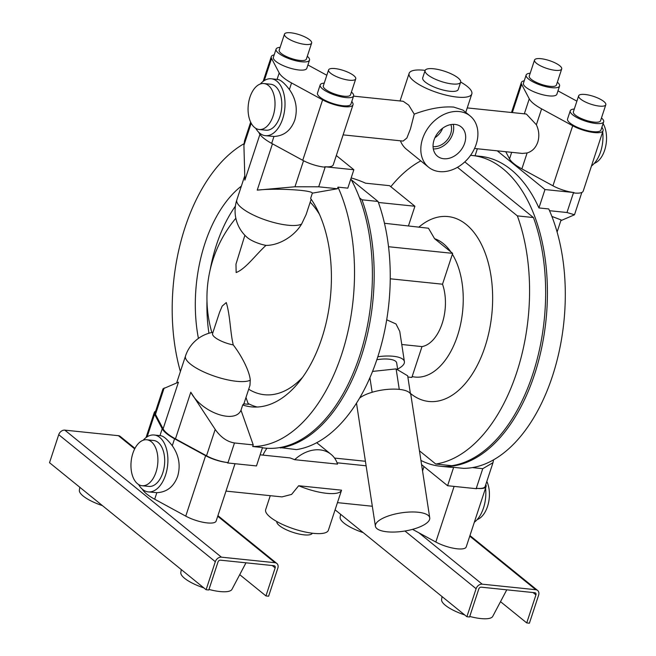 <?xml version="1.0" encoding="UTF-8"?>
<svg xmlns="http://www.w3.org/2000/svg" width="656" height="656" viewBox="0 0 656 656"><rect width="100%" height="100%" fill="white"/><g stroke="black" fill="none" stroke-linecap="round" stroke-linejoin="round"><path stroke-width="0.98" d="M337.545 464.12L294.675 459.684A32.997 25.207 -51 0 1 330.977 454.28A32.997 25.207 -51 0 1 337.545 464.12M262.966 455.116A32.997 25.207 -51 0 1 266.951 448.253M294.675 459.684L290.05 457.921L260.129 454.821M298.677 485.743L341.546 490.18A32.997 9.504 -161.8 0 1 341.53 490.221A32.997 9.504 -161.8 0 1 326.729 493.328A32.997 9.504 -161.8 0 1 298.677 485.743L291.592 494.419L281.965 496.895L226 491.098M412.55 529.359L435.822 542.028A19.795 5.699 18.2 0 0 457.33 548.818A19.795 5.699 18.2 0 0 466.211 546.948L486.08 486.514A19.795 5.699 -161.8 0 1 477.199 488.384A19.795 5.699 -161.8 0 1 476.748 488.335A19.795 5.699 18.2 0 0 485.186 486.424L492.992 462.685L482.75 468.679L472.361 467.597M341.53 490.221L328.377 530.245A32.997 9.504 -161.8 0 1 313.568 533.353A32.997 9.504 -161.8 0 1 280.407 523.431A32.997 9.504 -161.8 0 1 265.68 509.63L270.264 495.682M421.578 464.62L447.597 485.727L476.174 488.687A19.795 5.699 18.2 0 0 476.617 488.728L476.748 488.335M142.327 489.187L142.344 489.196A35.194 10.135 18.2 0 0 154.685 499.216L185.755 516.133A19.795 5.699 18.2 0 0 207.263 522.922A19.795 5.699 18.2 0 0 216.144 521.053L235.004 463.71M159.957 435.6L162.212 428.762A35.194 10.135 18.2 0 0 174.562 438.782L205.623 455.69A19.795 5.699 18.2 0 0 227.132 462.488A19.795 5.699 18.2 0 0 227.575 462.529L227.443 462.931A19.795 5.699 -161.8 0 0 227.894 462.98L256.471 465.94L262.523 447.54L252.699 446.523L253.232 444.907L240.998 410.205C234.996 424.407 201.408 412.378 190.789 392.222L215.193 429.409C220.719 437.265 227.148 441.783 234.479 442.964L253.232 444.907M134.964 448.368L120.245 436.42A5.502 4.198 129 0 0 118.424 435.691L64.837 430.139A5.502 4.198 129 0 0 58.728 434.682L49.52 462.701L206.107 589.719L215.316 561.7L58.728 434.682M206.107 589.719L208.788 589.998L217.997 561.979A2.198 1.681 129 0 1 220.441 560.167L274.028 565.71A2.198 1.681 129 0 1 274.757 566.005A2.198 1.681 129 0 1 275.151 567.899L265.942 595.919L268.624 596.197L277.832 568.178A5.502 4.198 129 0 0 276.832 563.447A5.502 4.198 129 0 0 275.012 562.709L221.425 557.165A5.502 4.198 129 0 0 215.316 561.7M482.209 584.168L535.796 589.719A5.502 4.198 -51 0 1 537.617 590.449A5.502 4.198 -51 0 1 538.617 595.181L529.4 623.2L526.727 622.921L535.936 594.902A2.198 1.681 -51 0 0 535.534 593.008A2.198 1.681 -51 0 0 534.804 592.721L481.225 587.169A2.198 1.681 -51 0 0 478.782 588.99L469.565 617.001L466.883 616.722L476.1 588.711A5.502 4.198 -51 0 1 482.209 584.168L418.905 532.82M334.535 458.068L365.417 461.266M493.55 459.84L492.992 462.685M420.931 460.422A156.194 90.225 -84.1 0 0 440.184 466.219A156.194 90.225 -84.1 0 0 534.566 374.371A156.194 90.225 -84.1 0 0 472.361 155.505L480.397 156.333A156.194 90.225 95.9 0 1 538.929 207.936L548.752 208.952A156.194 90.225 -84.1 0 1 552.426 376.224A156.194 90.225 -84.1 0 1 463.464 468.351L453.64 467.334L447.597 485.727M453.64 467.334A156.194 90.225 95.9 0 1 448.22 467.056L440.184 466.219M163.098 428.852L178.44 382.202L162.991 388.828L155.185 412.558A19.795 5.699 18.2 0 0 155.464 414.371L163.098 428.852A35.194 10.135 18.2 0 0 167.469 433.673A35.194 10.135 18.2 0 0 175.455 438.872L206.517 455.781A19.795 5.699 18.2 0 0 227.575 462.529M162.212 428.762L154.57 414.28A19.795 5.699 -161.8 0 1 154.291 412.468A19.795 5.699 -161.8 0 1 155.652 411.148M159.925 435.699C162.762 435.436 166.878 438.774 172.274 445.719C178.957 455.256 180.744 465.457 177.653 476.33C173.742 486.752 166.804 492.205 156.841 492.681L148.272 491.893A28.602 16.523 95.9 0 1 138.613 484.53M485.776 484.645L485.809 484.71A19.795 5.699 -161.8 0 1 486.08 486.514M312.338 533.213A18.696 5.387 -161.8 0 1 303.999 534.845A18.696 5.387 -161.8 0 1 285.409 529.318A18.696 5.387 -161.8 0 1 276.824 521.536M243.753 404.227L249.961 385.359L250.264 380.185A31.062 8.372 -121.6 0 0 238.505 352.403A31.062 8.372 -121.6 0 0 233.257 344.925A16.498 4.748 -161.8 0 1 214.848 337.323A16.498 4.748 -161.8 0 1 212.569 333.551L219.547 312.338L222.195 306.081L226.279 302.564C230.272 315.692 230.166 332.116 233.257 344.925M240.998 410.205L242.72 404.965L243.786 403.842M143.205 440.225A28.602 16.523 95.9 0 1 154.16 435.002A28.602 16.523 95.9 0 1 165.55 475.075A28.602 16.523 95.9 0 1 148.272 491.893M265.942 595.919L239.727 574.656M242.72 404.965A116.596 67.347 95.9 0 0 251.355 406.859A116.596 67.347 95.9 0 0 321.809 338.291A116.596 67.347 95.9 0 0 310.632 198.407L312.354 193.159L337.455 188.748L337.988 187.132A156.194 90.225 95.9 0 1 341.653 354.396A156.194 90.225 95.9 0 1 252.699 446.523M180.392 371.575A156.194 90.225 95.9 0 1 185.066 227.378A156.194 90.225 95.9 0 1 243.95 143.762M350.829 178.957A156.194 90.225 95.9 0 1 359.521 356.241A156.194 90.225 95.9 0 1 265.139 448.097L262.433 447.818M198.415 338.398A116.596 67.347 95.9 0 1 204.918 243.474A116.596 67.347 95.9 0 1 241.367 186.107M335.093 509.819L466.883 616.722M485.579 488.039A28.602 16.523 95.9 0 1 483.488 507.998A28.602 16.523 95.9 0 1 474.337 522.233M500.512 601.659L526.727 622.921M472.361 155.505A156.194 90.225 -84.1 0 0 470.541 155.349M560.839 220.67L574.5 214.774L566.973 212.511L549.531 210.707M557.1 232.027L561.085 219.924L551.885 216.423M538.929 207.936L544.98 189.543L573.557 192.503A19.795 5.699 18.2 0 0 574 192.544A19.795 5.699 -161.8 0 1 552.942 185.804L521.873 168.887A35.194 10.135 -161.8 0 1 509.523 158.875L505.743 151.716M475.059 155.784L477.363 148.773M310.181 202.187A103.181 59.606 95.9 0 1 319.497 214.405M302.637 377.241A103.181 59.606 95.9 0 1 248.69 389.221M244.885 235.274L235.98 264.155L236.144 272.543C245.672 268.927 255.586 254.881 265.975 245.393A31.062 19.59 -35 0 0 274.019 244.385A31.062 19.59 -35 0 0 301.588 224.09L306.131 214.52L311.165 199.186M243.876 403.85L248.378 404.317L245.975 397.479M257.201 407.023A116.596 67.347 95.9 0 1 248.083 403.465M208.936 333.248A116.596 67.347 95.9 0 1 206.976 300.743M210.191 269.682A116.596 67.347 95.9 0 1 216.529 244.68A116.596 67.347 95.9 0 1 235.389 206.164M146.805 439.766L153.594 440.471A23.099 13.341 95.9 0 1 162.795 472.837A23.099 13.341 95.9 0 1 148.838 486.424L142.049 485.719A23.099 13.341 95.9 0 1 132.848 453.353A23.099 13.341 95.9 0 1 146.805 439.766A23.099 13.341 95.9 0 1 156.005 472.14A23.099 13.341 95.9 0 1 142.049 485.719M245.984 562.807L231.953 589.367A26.945 7.757 -161.8 0 1 220.014 591.556A26.945 7.757 -161.8 0 1 208.969 589.432M203.868 587.899A26.945 7.757 -161.8 0 1 180.818 572.557L181.269 569.572M102.41 505.612A26.945 7.757 -161.8 0 1 79.368 490.262L79.811 487.277M337.988 187.132L347.811 188.149L353.855 169.748L325.278 166.788A19.795 5.699 -161.8 0 1 324.827 166.739L324.695 167.141A19.795 5.699 18.2 0 1 324.253 167.1A19.795 5.699 18.2 0 1 302.744 160.302L271.674 143.393A35.194 10.135 -161.8 0 1 259.325 133.373L258.784 132.348M312.354 193.159C312.059 190.019 275.184 187.993 257.234 190.133L294.962 186.771L318.701 186.804L337.455 188.748M259.932 134.357L244.885 180.121L243.909 145.353L244.499 140.917L250.658 122.18M506.768 589.818L492.738 616.378A26.945 7.757 -161.8 0 1 480.799 618.567A26.945 7.757 -161.8 0 1 469.753 616.443M464.645 614.91A26.945 7.757 -161.8 0 1 441.595 599.559L442.046 596.575M363.194 532.615A26.945 7.757 -161.8 0 1 340.144 517.264L340.595 514.279M497.256 150.839L544.98 189.543M601.905 127.19L602.798 128.879A19.795 5.699 -161.8 0 1 603.069 130.692L583.2 191.126A19.795 5.699 -161.8 0 1 574.32 192.995A19.795 5.699 -161.8 0 1 573.869 192.946L574 192.544M265.975 245.393A16.498 4.748 -161.8 0 1 247.574 237.792A16.498 4.748 -161.8 0 1 247.214 237.488A35.194 35.194 0 0 1 236.832 199.9L244.762 175.783M353.855 169.748L336.323 155.529M274.183 54.85A19.795 5.699 -161.8 0 0 271.281 56.646A19.795 5.699 -161.8 0 0 271.559 58.45L279.202 72.939A35.194 10.135 -161.8 0 0 291.551 82.959L322.613 99.868A19.795 5.699 18.2 0 0 344.121 106.657A19.795 5.699 18.2 0 0 353.01 104.796L333.264 164.828A19.795 5.699 -161.8 0 1 324.827 166.739M486.834 481.422A23.099 13.341 95.9 0 1 487.523 506.465A23.099 13.341 95.9 0 1 477.166 519.593M419.455 450.811L435.764 464.038L451.836 465.703A156.194 90.225 -84.1 0 0 532.779 374.191A156.194 90.225 -84.1 0 0 533.426 217.546L464.801 161.876M603.069 130.692A19.795 5.699 -161.8 0 1 594.188 132.553A19.795 5.699 -161.8 0 1 572.68 125.763L552.942 185.804M467.228 107.912L526.366 114.037L536.378 124.771C539.068 130.56 539.527 136.35 537.764 142.147C535.755 147.813 532.205 151.421 527.104 152.971L522.291 153.43L474.526 148.477M524.251 80.745A19.795 5.699 18.2 0 0 521.348 82.541A19.795 5.699 18.2 0 0 521.618 84.345L529.261 98.835A35.194 10.135 -161.8 0 0 541.61 108.855L572.68 125.763M576.886 101.155L557.977 90.864M280.366 447.95A156.194 90.225 -84.1 0 0 361.308 356.429A156.194 90.225 -84.1 0 0 361.956 199.793L378.036 201.458A156.194 90.225 -84.1 0 1 377.38 358.094A156.194 90.225 -84.1 0 1 296.446 449.614L279.882 447.548M361.956 199.793L359.496 197.792M353.01 104.796A19.795 5.699 18.2 0 0 352.731 102.984L351.837 101.295M326.827 75.26L307.91 64.969M277.045 79.474C279.882 79.212 283.999 82.549 289.394 89.495C296.077 99.031 297.865 109.232 294.774 120.105C290.862 130.528 283.925 135.981 273.962 136.456L265.393 135.669A28.602 16.523 95.9 0 1 255.733 128.305M435.764 464.038A156.194 90.225 -84.1 0 0 516.698 372.526A156.194 90.225 -84.1 0 0 517.354 215.881L457.462 167.305M517.354 215.881L533.426 217.546M390.82 186.706A156.194 90.225 95.9 0 1 420.791 160.892M530.187 73.251A17.597 5.068 18.2 0 0 526.137 75.022L523.439 83.23A17.597 5.068 18.2 0 0 531.286 90.585A17.597 5.068 18.2 0 0 548.974 95.883A17.597 5.068 18.2 0 0 556.87 94.226L559.568 86.018A17.597 5.068 18.2 0 0 557.354 82.18M574.303 109.027A17.597 5.068 18.2 0 0 570.244 110.807L567.547 119.007A17.597 5.068 18.2 0 0 575.402 126.37A17.597 5.068 18.2 0 0 593.081 131.659A17.597 5.068 18.2 0 0 600.978 130.003L603.676 121.795A17.597 5.068 18.2 0 0 601.47 117.957M343.121 134.874L403.096 141.081L406.876 138.022L410.443 128.961L414.248 114.128L408.696 105.116L403.161 101.278L353.535 96.145M602.7 131.815A28.602 16.523 95.9 0 1 600.609 151.774A28.602 16.523 95.9 0 1 591.458 166.009M378.036 201.458L351.255 179.728M280.128 47.355A17.597 5.068 18.2 0 0 276.069 49.126L273.372 57.334A17.597 5.068 18.2 0 0 281.227 64.69A17.597 5.068 18.2 0 0 298.915 69.987A17.597 5.068 18.2 0 0 306.811 68.322L309.509 60.122A17.597 5.068 18.2 0 0 307.295 56.285M324.236 83.132A17.597 5.068 18.2 0 0 320.177 84.911L317.479 93.111A17.597 5.068 18.2 0 0 325.335 100.475A17.597 5.068 18.2 0 0 343.022 105.764A17.597 5.068 18.2 0 0 350.919 104.107L353.617 95.899A17.597 5.068 18.2 0 0 351.403 92.061M260.325 84.001A28.602 16.523 95.9 0 1 271.281 78.777A28.602 16.523 95.9 0 1 282.67 118.851A28.602 16.523 95.9 0 1 265.393 135.669M410.369 393.37A92.947 53.685 -84.1 0 0 410.607 393.567A92.947 53.685 -84.1 0 0 484.997 346.803A92.947 53.685 -84.1 0 0 466.203 224.459A92.947 53.685 -84.1 0 0 418.758 227.222M570.244 110.807A17.597 5.068 18.2 0 0 578.1 118.162A17.597 5.068 18.2 0 0 595.779 123.459A17.597 5.068 18.2 0 0 603.676 121.795M526.137 75.022A17.597 5.068 18.2 0 0 533.984 82.385A17.597 5.068 18.2 0 0 551.671 87.674A17.597 5.068 18.2 0 0 559.568 86.018M422.571 138.801A32.997 25.207 129 0 0 428.573 167.206A32.997 25.207 129 0 0 476.158 144.353A32.997 25.207 129 0 0 470.147 115.948A32.997 25.207 129 0 0 422.571 138.801M400.422 140.81A32.997 25.207 129 0 0 406.523 149.314L428.573 167.206M414.248 114.128C429.032 108.593 442.193 106.247 453.714 107.084L462.898 110.069L470.147 115.948M425.154 70.381A32.997 9.504 18.2 0 0 423.924 70.241A32.997 9.504 18.2 0 0 409.123 73.357A32.997 9.504 18.2 0 0 423.85 87.15A32.997 9.504 18.2 0 0 457.011 97.08A32.997 9.504 18.2 0 0 471.812 93.964A32.997 9.504 18.2 0 0 460.668 82.057M276.069 49.126A17.597 5.068 18.2 0 0 283.925 56.49A17.597 5.068 18.2 0 0 301.612 61.779A17.597 5.068 18.2 0 0 309.509 60.122M320.177 84.911A17.597 5.068 18.2 0 0 328.033 92.266A17.597 5.068 18.2 0 0 345.72 97.564A17.597 5.068 18.2 0 0 353.617 95.899M263.925 83.542L270.715 84.247A23.099 13.341 95.9 0 1 279.915 116.612A23.099 13.341 95.9 0 1 265.959 130.2L259.169 129.494A23.099 13.341 95.9 0 1 249.969 97.129A23.099 13.341 95.9 0 1 263.925 83.542A23.099 13.341 95.9 0 1 273.126 115.915A23.099 13.341 95.9 0 1 259.169 129.494M384.473 223.278L428.458 228.222L434.6 238.71A70.102 40.492 -84.1 0 1 443.3 243.581A70.102 40.492 -84.1 0 1 450.861 251.904L434.6 238.71M407.86 377.02L411.861 377.438L412.14 376.569A70.102 40.492 -84.1 0 0 457.47 335.847A70.102 40.492 -84.1 0 0 452.369 254.225L452.656 253.355L388.532 246.722M578.641 95.825L573.377 111.832A14.301 4.116 18.2 0 0 579.756 117.818A14.301 4.116 18.2 0 0 594.131 122.114A14.301 4.116 18.2 0 0 600.543 120.77L605.808 104.755A14.301 4.116 18.2 0 0 599.428 98.777A14.301 4.116 18.2 0 0 585.054 94.472A14.301 4.116 18.2 0 0 578.641 95.825A14.301 4.116 18.2 0 0 585.021 101.803A14.301 4.116 18.2 0 0 599.395 106.108A14.301 4.116 18.2 0 0 605.808 104.755M534.533 60.04L529.269 76.055A14.301 4.116 18.2 0 0 535.649 82.033A14.301 4.116 18.2 0 0 550.023 86.338A14.301 4.116 18.2 0 0 556.436 84.985L561.7 68.978A14.301 4.116 18.2 0 0 555.32 63.001A14.301 4.116 18.2 0 0 540.946 58.696A14.301 4.116 18.2 0 0 534.533 60.04A14.301 4.116 18.2 0 0 540.913 66.026A14.301 4.116 18.2 0 0 555.279 70.323A14.301 4.116 18.2 0 0 561.7 68.978M464.669 143.164A18.86 14.407 129 0 0 460.84 126.616A18.86 14.407 129 0 0 434.051 139.99A18.86 14.407 129 0 0 437.093 155.89A18.86 14.407 129 0 0 464.669 143.164M425.104 70.52L422.702 77.818A18.696 5.387 18.2 0 0 431.049 85.641A18.696 5.387 18.2 0 0 449.836 91.266A18.696 5.387 18.2 0 0 458.232 89.503L460.635 82.197A18.696 5.387 18.2 0 0 452.287 74.374A18.696 5.387 18.2 0 0 433.493 68.757A18.696 5.387 18.2 0 0 425.104 70.52A18.696 5.387 18.2 0 0 433.452 78.335A18.696 5.387 18.2 0 0 452.238 83.96A18.696 5.387 18.2 0 0 460.635 82.197M603.094 123.574A23.099 13.341 95.9 0 1 604.643 150.24A23.099 13.341 95.9 0 1 594.287 163.369M284.466 34.145L279.202 50.159A14.301 4.116 18.2 0 0 285.581 56.137A14.301 4.116 18.2 0 0 299.956 60.442A14.301 4.116 18.2 0 0 306.368 59.089L311.633 43.083A14.301 4.116 18.2 0 0 305.253 37.105A14.301 4.116 18.2 0 0 290.887 32.8A14.301 4.116 18.2 0 0 284.466 34.145A14.301 4.116 18.2 0 0 290.846 40.131A14.301 4.116 18.2 0 0 305.22 44.428A14.301 4.116 18.2 0 0 311.633 43.083M328.574 69.93L323.31 85.936A14.301 4.116 18.2 0 0 329.697 91.914A14.301 4.116 18.2 0 0 344.064 96.219A14.301 4.116 18.2 0 0 350.484 94.874L355.741 78.859A14.301 4.116 18.2 0 0 349.361 72.882A14.301 4.116 18.2 0 0 334.995 68.577A14.301 4.116 18.2 0 0 328.574 69.93A14.301 4.116 18.2 0 0 334.962 75.907A14.301 4.116 18.2 0 0 349.328 80.212A14.301 4.116 18.2 0 0 355.741 78.859M452.656 253.355L450.861 251.904M412.14 376.569L421.997 346.598A39.598 22.87 -84.1 0 0 442.177 323.449A39.598 22.87 -84.1 0 0 442.513 284.204L452.369 254.225M433.304 148.928A18.179 13.883 129 0 0 452.73 133.865A18.179 13.883 129 0 0 453.247 124.353M376.839 359.718A18.327 6.166 -8.7 0 1 396.675 362.899L397.741 369.877M397.643 369.197L399.742 367.877A26.396 8.881 171.3 0 0 404.399 361.653A26.396 8.881 171.3 0 0 393.247 356.265A26.396 8.881 171.3 0 0 377.815 356.749M421.997 346.598L401.767 344.498M442.513 284.204L390.246 278.792M386.704 319.784L396.011 323.974L399.758 331.403L404.399 361.653M433.05 146.591A15.703 11.997 129 0 0 450.721 133.66A15.703 11.997 129 0 0 450.91 124.583M351.165 177.924A29.7 8.553 -161.8 0 1 365.507 183.18L389.549 185.673L414.912 206.246L378.397 202.466M408.491 225.771L414.912 206.246M434.928 137.735A15.703 11.997 129 0 0 442.628 128.248M372.542 371.419L396.117 368.902L407.671 375.798L410.435 393.78M369.91 377.725L372.149 392.272A27.495 9.25 -8.7 0 1 399.266 389.377A27.495 9.25 -8.7 0 1 410.877 394.986L429.746 517.846A27.495 9.25 -8.7 0 1 424.899 524.333A27.495 9.25 -8.7 0 1 395.084 532.024A27.495 9.25 -8.7 0 1 375.388 526.194A27.495 9.25 -8.7 0 1 380.242 519.708A27.495 9.25 -8.7 0 1 410.057 512.016A27.495 9.25 -8.7 0 1 429.746 517.846M396.117 368.902L399.266 389.377M375.388 526.194L356.52 403.333A27.495 9.25 -8.7 0 1 356.495 403.153M359.57 398.118A27.495 9.25 -8.7 0 1 361.374 396.847A27.495 9.25 -8.7 0 1 372.149 392.272M422.554 470.975L423.997 466.588M435.822 542.028L454.108 486.399M134.693 448.884L118.424 435.691M221.425 557.165L64.837 430.139M275.012 562.709L217.726 516.247M469.762 536.157L535.796 589.719M482.75 468.679L476.174 488.687M234.479 442.964L227.894 462.98M215.193 429.409L206.517 455.781M185.755 516.133L205.623 455.69M147.157 436.806L154.57 414.28M154.685 499.216L156.841 492.681M172.274 445.719L174.562 438.782M164.131 387.999L155.464 414.371M404.965 531.007L476.1 588.711M250.264 380.185A35.194 10.135 -161.8 0 1 236.586 381.308A35.194 10.135 -161.8 0 1 190.371 364.031A35.194 10.135 -161.8 0 1 185.509 355.995L176.653 382.924M190.789 392.222L175.455 438.872M275.151 567.899L272.232 565.529M533.008 592.532L535.936 594.902M566.973 212.511L573.557 192.503M318.701 186.804L325.278 166.788M257.234 190.133L272.461 143.82M301.588 224.09A35.194 10.135 -161.8 0 1 287.91 225.205A35.194 10.135 -161.8 0 1 241.687 207.936A35.194 10.135 -161.8 0 1 236.832 199.9M294.962 186.771L303.531 160.72M243.909 145.353L251.182 123.221M527.104 152.971L521.873 168.887M511.672 152.331L509.523 158.875M541.61 108.855L536.378 124.771M521.618 84.345L512.336 112.586M529.261 98.835L524.333 113.832M273.962 136.456L271.674 143.393M271.559 58.45L264.278 80.581M322.613 99.868L302.744 160.302M291.551 82.959L289.394 89.495M279.202 72.939L277.078 79.376M316.7 442.702L330.977 454.28M337.077 462.792L366.114 465.801M337.446 502.635L372.329 506.252M276.832 563.447L217.923 515.657M146.034 437.585L154.291 412.468M469.958 535.567L537.617 590.449M154.16 435.002L160.72 435.682M212.987 332.305A35.194 35.194 0 0 0 185.509 355.995M235.848 218.235A124.296 124.296 0 0 0 211.855 332.518M574.5 214.774L581.839 192.446M521.348 82.541L511.5 112.504M271.281 56.646L263.154 81.36M271.281 78.777L277.841 79.458M471.812 93.964L465.76 112.389M409.123 73.357L400.045 100.958"/></g></svg>
